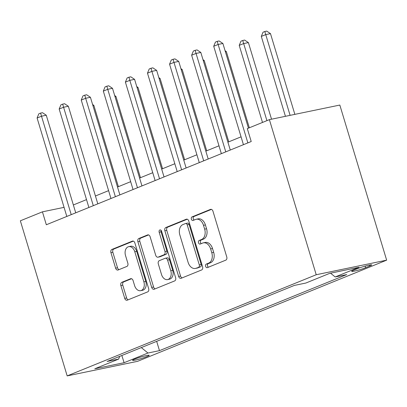 <?xml version="1.0" encoding="UTF-8"?>
<svg xmlns="http://www.w3.org/2000/svg" width="407" height="407" viewBox="0 0 407 407"><rect width="100%" height="100%" fill="white"/><g stroke="black" fill="none" stroke-linecap="round" stroke-linejoin="round"><path stroke-width="0.61" d="M205.621 266.351A1.862 1.297 -101.7 0 0 207.209 267.679A1.862 1.297 -101.7 0 0 207.372 267.633L225.788 260.149A2.661 1.857 -101.7 0 0 226.755 256.909L212.968 211.233A2.661 1.857 -101.7 0 0 210.694 209.335A2.661 1.857 -101.7 0 0 210.47 209.402L192.048 216.885A1.862 1.297 -101.7 0 0 191.371 219.154A1.862 1.297 -101.7 0 0 192.964 220.487A1.862 1.297 -101.7 0 0 193.122 220.436L195.502 219.47A8.516 5.937 -101.7 0 1 196.23 219.251A8.516 5.937 -101.7 0 1 203.505 225.336L204.655 229.141A8.516 5.937 -101.7 0 1 201.557 239.514L199.171 240.481A1.862 1.297 -101.7 0 0 198.494 242.75A1.862 1.297 -101.7 0 0 200.086 244.083A1.862 1.297 -101.7 0 0 200.244 244.037L202.63 243.065A8.516 5.937 -101.7 0 1 203.352 242.847A8.516 5.937 -101.7 0 1 210.628 248.931L211.777 252.737A8.516 5.937 -101.7 0 1 208.679 263.11L206.298 264.082A1.862 1.297 -101.7 0 0 205.621 266.351M203.352 242.847L205.255 242.45A8.516 5.937 -101.7 0 1 212.53 248.54L213.68 252.345A8.516 5.937 -101.7 0 1 210.582 262.719L208.201 263.685A1.862 1.297 -101.7 0 0 207.524 265.954A1.862 1.297 -101.7 0 0 208.46 267.19M211.437 209.391L193.951 216.493A1.862 1.297 -101.7 0 0 193.274 218.763A1.862 1.297 -101.7 0 0 194.21 219.994M196.23 219.251L198.133 218.854A8.516 5.937 -101.7 0 1 205.408 224.939L206.558 228.749A8.516 5.937 -101.7 0 1 203.459 239.118L201.078 240.089A1.862 1.297 -101.7 0 0 200.397 242.358A1.862 1.297 -101.7 0 0 201.333 243.595M146.978 356.568A8.679 0.789 163.2 0 0 149.196 355.321A8.679 0.789 163.2 0 0 143.819 356.181A8.679 0.789 163.2 0 0 134.798 359.086A8.679 0.789 163.2 0 0 132.58 360.337A8.679 0.789 163.2 0 0 137.958 359.478A8.679 0.789 163.2 0 0 146.978 356.568M121.83 282.3A2.661 1.857 -101.7 0 0 120.859 285.541L124.73 298.356A2.661 1.857 -101.7 0 0 127.004 300.254A2.661 1.857 -101.7 0 0 127.228 300.188L147.685 291.875A2.661 1.857 -101.7 0 0 148.657 288.634L134.865 242.964A2.661 1.857 -101.7 0 0 132.59 241.061A2.661 1.857 -101.7 0 0 132.367 241.132L111.91 249.44A2.661 1.857 -101.7 0 0 110.938 252.681L115.613 268.162A2.661 1.857 -101.7 0 0 117.888 270.06A2.661 1.857 -101.7 0 0 118.111 269.994L126.867 266.437A2.661 1.857 -101.7 0 0 127.834 263.197L125.519 255.52A7.117 4.965 -101.7 0 1 128.714 246.662A7.117 4.965 -101.7 0 1 134.793 251.75L143.869 281.817A7.117 4.965 -101.7 0 1 140.68 290.674A7.117 4.965 -101.7 0 1 134.595 285.587L133.084 280.576A2.661 1.857 -101.7 0 0 130.81 278.673A2.661 1.857 -101.7 0 0 130.586 278.744L121.83 282.3L123.733 281.903A2.661 1.857 -101.7 0 0 122.766 285.144L126.633 297.96A2.661 1.857 -101.7 0 0 128.164 299.806M316.219 274.735L269.393 119.638L247.314 128.607L251.216 141.529L46.332 224.761L42.43 211.833L20.35 220.803L67.175 375.9L316.219 274.735L386.65 260.154L137.607 361.319L67.175 375.9M178.648 276.45A2.661 1.857 -101.7 0 0 180.922 278.352A2.661 1.857 -101.7 0 0 181.146 278.286L201.602 269.973A2.661 1.857 -101.7 0 0 202.574 266.733L188.782 221.062A2.661 1.857 -101.7 0 0 186.508 219.159A2.661 1.857 -101.7 0 0 186.284 219.225L165.827 227.538A2.661 1.857 -101.7 0 0 164.86 230.779L178.648 276.45L180.55 276.058A2.661 1.857 -101.7 0 0 182.087 277.905M174.644 280.927L154.187 289.235A2.661 1.857 -101.7 0 1 153.963 289.306A2.661 1.857 -101.7 0 1 151.689 287.403L137.897 241.733A2.661 1.857 -101.7 0 1 138.868 238.487L147.624 234.931A2.661 1.857 -101.7 0 1 147.848 234.864A2.661 1.857 -101.7 0 1 150.122 236.767L155.713 255.286A2.661 1.857 -101.7 0 0 157.987 257.188A2.661 1.857 -101.7 0 0 158.216 257.122L164.021 254.762A2.661 1.857 -101.7 0 0 164.988 251.521L159.168 232.234A1.862 1.297 -101.7 0 1 160.002 229.919A1.862 1.297 -101.7 0 1 161.594 231.252L175.615 277.686A2.661 1.857 -101.7 0 1 174.644 280.927M357.712 268.574L353.825 270.151A8.405 0.768 163.2 0 0 351.679 271.357A8.405 0.768 163.2 0 0 356.888 270.528A8.405 0.768 163.2 0 0 365.628 267.709L369.515 266.127A8.405 0.768 163.2 0 0 371.657 264.921A8.405 0.768 163.2 0 0 366.453 265.751A8.405 0.768 163.2 0 0 357.712 268.574M156.67 341.346L159.478 350.636L346.698 274.583L335.185 276.964L359.025 267.277L329.711 273.346L305.866 283.033L294.353 285.419L107.127 361.472L118.646 359.091L119.668 356.379M159.478 350.636L147.96 353.022L124.115 362.708L94.8 368.778L118.646 359.091M269.393 119.638L339.825 105.057L386.65 260.154M64.067 207.356L42.43 211.833M241.061 136.833L227.905 142.175M218.986 145.803L205.825 151.145M196.907 154.767L183.75 160.114M174.827 163.736L161.671 169.083M152.752 172.705L139.591 178.052M130.672 181.675L117.511 187.022M108.593 190.644L95.436 195.991M86.518 199.613L73.357 204.96M335.185 276.964L330.54 273.178M141.305 347.588L147.96 353.022M124.115 362.708L121.841 355.499M187.251 219.215L167.73 227.142A2.661 1.857 -101.7 0 0 166.763 230.387L180.55 276.058M198.626 267.196A1.862 1.297 -101.7 0 0 199.303 264.926L187.2 224.837A1.862 1.297 -101.7 0 0 185.607 223.504A1.862 1.297 -101.7 0 0 185.45 223.555L182.936 224.578A8.516 5.937 -101.7 0 0 179.838 234.946L188.11 262.352A8.516 5.937 -101.7 0 0 195.385 268.437A8.516 5.937 -101.7 0 0 196.113 268.218L200.529 266.804A1.862 1.297 -101.7 0 0 201.206 264.535L199.303 264.926M187.352 223.158A1.862 1.297 -101.7 0 1 187.51 223.112A1.862 1.297 -101.7 0 1 189.102 224.445L201.206 264.535M195.385 268.437L197.288 268.045A8.516 5.937 -101.7 0 0 198.016 267.821L196.113 268.218M200.529 266.804L198.016 267.821M148.591 234.92L140.771 238.095A2.661 1.857 -101.7 0 0 139.805 241.336L153.592 287.006A2.661 1.857 -101.7 0 0 155.123 288.853M157.987 257.188L159.89 256.797A2.661 1.857 -101.7 0 0 160.119 256.725L165.924 254.37A2.661 1.857 -101.7 0 0 166.89 251.124L161.07 231.842L159.168 232.234M161.08 230.337A1.862 1.297 -101.7 0 0 161.07 231.842M161.518 274.506A7.117 4.965 -101.7 0 0 167.598 279.594A7.117 4.965 -101.7 0 0 170.792 270.741L167.592 260.149A2.661 1.857 -101.7 0 0 165.318 258.247A2.661 1.857 -101.7 0 0 165.094 258.313L159.285 260.673A2.661 1.857 -101.7 0 0 158.318 263.914L161.518 274.506M167.598 279.594L169.5 279.202A7.117 4.965 -101.7 0 0 172.695 270.345L170.792 270.741M165.318 258.247L167.226 257.85A2.661 1.857 -101.7 0 1 169.495 259.752L172.695 270.345M131.547 278.729L123.733 281.903M140.68 290.674L142.582 290.283A7.117 4.965 -101.7 0 0 145.777 281.425L143.869 281.817M128.714 246.662L130.616 246.271A7.117 4.965 -101.7 0 1 136.696 251.358L145.777 281.425M133.333 241.117L113.812 249.048A2.661 1.857 -101.7 0 0 112.846 252.289L117.516 267.765A2.661 1.857 -101.7 0 0 119.053 269.612M294.856 114.362L270.482 33.623L265.72 34.61L261.304 36.406L285.434 116.316M290.099 115.349L264.809 31.492L266.712 31.1L270.482 33.623M261.304 36.406L263.044 32.209L264.809 31.492M248.453 128.144L222.894 43.478L218.132 44.46L247.853 142.898M213.716 46.256L215.456 42.063L217.221 41.346L218.132 44.46L213.716 46.256L243.437 144.689M217.221 41.346L219.124 40.949L222.894 43.478M271.53 119.195L248.402 42.593L243.64 43.58L239.224 45.37L262.495 122.436M266.911 120.645L242.73 40.461L244.632 40.069L248.402 42.593M239.224 45.37L240.964 41.178L242.73 40.461M249.333 127.783L226.323 51.562L225.392 51.755M225.081 50.727L226.323 51.562M228.785 141.819L204.243 60.531L203.312 60.724M203.001 59.697L204.243 60.531M230.276 150.035L200.814 52.447L196.052 53.429L225.773 151.867M191.641 55.225L193.376 51.033L195.141 50.31L196.052 53.429L191.641 55.225L221.357 153.658M195.141 50.31L197.044 49.919L200.814 52.447M208.201 159.005L178.734 61.416L173.977 62.398L203.693 160.836M169.561 64.194L171.296 59.997L173.067 59.28L173.977 62.398L169.561 64.194L199.277 162.627M173.067 59.28L174.969 58.888L178.734 61.416M186.121 167.974L156.654 70.386L151.897 71.367L181.619 169.8M147.482 73.163L149.221 68.966L150.987 68.249L151.897 71.367L147.482 73.163L177.203 171.596M150.987 68.249L152.89 67.857L156.654 70.386M206.71 150.788L182.168 69.5L181.232 69.694M180.927 68.666L182.168 69.5M164.041 176.943L134.58 79.35L129.818 80.337L159.539 178.77M125.402 82.133L127.142 77.935L128.907 77.218L129.818 80.337L125.402 82.133L155.123 180.566M128.907 77.218L130.81 76.826L134.58 79.35M184.63 159.758L160.088 78.47L159.157 78.663M158.847 77.635L160.088 78.47M162.551 168.727L138.009 87.439L137.078 87.632M136.767 86.605L138.009 87.439M140.476 177.691L115.934 96.408L114.998 96.601M114.688 95.574L115.934 96.408M141.967 185.913L112.5 88.319L107.743 89.306L137.459 187.739M103.327 91.102L105.062 86.905L106.827 86.187L107.743 89.306L103.327 91.102L133.043 189.535M106.827 86.187L108.735 85.796L112.5 88.319M119.887 194.882L90.42 97.288L85.663 98.275L115.385 196.708M81.247 100.066L82.987 95.874L84.753 95.157L85.663 98.275L81.247 100.066L110.969 198.504M84.753 95.157L86.655 94.765L90.42 97.288M97.807 203.846L68.345 106.258L63.584 107.245L93.305 205.677M59.168 109.035L60.908 104.843L62.673 104.126L63.584 107.245L59.168 109.035L88.889 207.473M62.673 104.126L64.576 103.729L68.345 106.258M118.396 186.66L93.854 105.377L92.923 105.566M92.613 104.543L93.854 105.377M75.727 212.815L46.266 115.227L41.509 116.214L71.225 214.647M37.093 118.005L38.828 113.812L40.593 113.095L41.509 116.214L37.093 118.005L66.809 216.443M40.593 113.095L42.501 112.698L46.266 115.227M369.205 265.105L369.515 266.127M365.145 266.107L365.628 267.709M210.582 262.719L208.679 263.11M213.68 252.345L211.777 252.737M212.53 248.54L210.628 248.931M201.078 240.089L199.171 240.481M203.459 239.118L201.557 239.514M206.558 228.749L204.655 229.141M205.408 224.939L203.505 225.336M193.951 216.493L192.048 216.885M210.928 209.305L210.47 209.402M208.201 263.685L206.298 264.082M166.763 230.387L164.86 230.779M167.73 227.142L165.827 227.538M186.747 219.134L186.284 219.225M189.102 224.445L187.2 224.837M153.592 287.006L151.689 287.403M139.805 241.336L137.897 241.733M140.771 238.095L138.868 238.487M148.082 234.839L147.624 234.931M160.119 256.725L158.216 257.122M165.924 254.37L164.021 254.762M166.89 251.124L164.988 251.521M169.495 259.752L167.592 260.149M131.044 278.647L130.586 278.744M136.696 251.358L134.793 251.75M117.516 267.765L115.613 268.162M112.846 252.289L110.938 252.681M113.812 249.048L111.91 249.44M132.83 241.036L132.367 241.132M126.633 297.96L124.73 298.356M122.766 285.144L120.859 285.541M187.51 223.112L185.607 223.504"/></g></svg>
